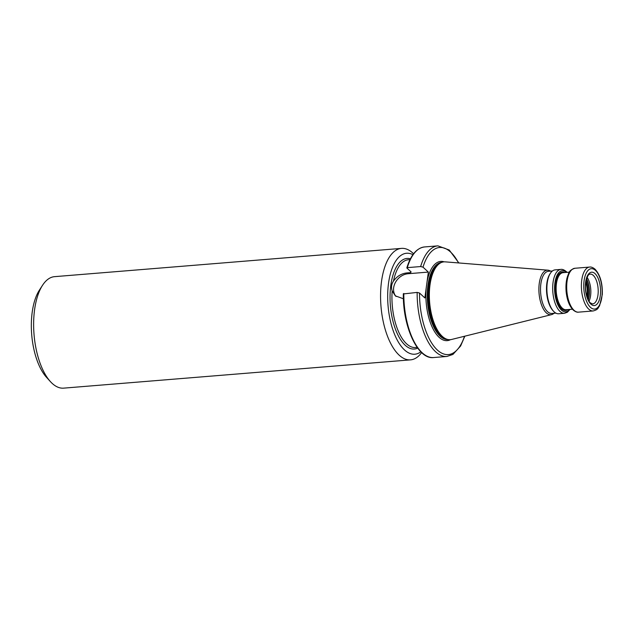 <?xml version="1.0" encoding="UTF-8"?>
<svg xmlns="http://www.w3.org/2000/svg" width="634" height="634" viewBox="0 0 634 634"><rect width="100%" height="100%" fill="white"/><g stroke="black" fill="none" stroke-linecap="round" stroke-linejoin="round"><path stroke-width="0.95" d="M589.057 301.15A14.97 6.728 85.3 0 0 587.124 277.407M553.482 311.191A22.016 9.89 -94.7 0 1 550.391 273.262L549.86 274.062A21.136 9.494 -94.7 0 0 552.832 310.486L553.482 311.191A22.016 9.89 -94.7 0 0 554.179 311.896A22.016 9.89 85.3 0 0 558.681 313.767L564.49 313.291L567.382 312.237L570.029 309.392M550.391 273.262A22.016 9.89 -94.7 0 1 555.107 269.878L560.908 269.402A22.016 9.89 -94.7 0 0 552.689 287.194A22.016 9.89 -94.7 0 0 559.981 311.421A22.016 9.89 85.3 0 0 564.49 313.291M552.412 270.98L548.41 271.304A21.136 9.494 -94.7 0 0 540.517 288.383A21.136 9.494 -94.7 0 0 547.522 311.643A21.136 9.494 85.3 0 0 551.849 313.442L555.852 313.117M554.021 313.259A22.348 10.041 85.3 0 1 551.596 314.615A22.348 10.041 85.3 0 1 546.294 312.839A22.348 10.041 -94.7 0 1 538.916 287.448A22.348 10.041 -94.7 0 1 547.974 270.187A22.348 10.041 -94.7 0 1 550.581 271.13M547.974 270.187L445.226 261.858A39.046 17.546 -94.7 0 0 441.605 262.405L440.598 262.801A38.729 17.403 -94.7 0 0 428.433 296.133A38.729 17.403 -94.7 0 0 441.28 336.171A38.729 17.403 85.3 0 0 446.835 339.293L447.889 339.523A38.69 17.387 85.3 0 1 440.139 336.234A38.69 17.387 -94.7 0 1 427.316 293.819A38.69 17.387 -94.7 0 1 441.613 262.397A39.046 17.546 -94.7 0 0 429.337 296.007A39.046 17.546 -94.7 0 0 442.294 336.377A39.046 17.546 85.3 0 0 447.889 339.523A39.046 17.546 85.3 0 0 451.551 339.475L551.596 314.615M406.933 268.071L407.313 267.635L406.933 268.071L411.117 271.931L410.515 272.636L407.139 272.905C401.576 273.436 397.027 276.162 393.484 281.076A44.039 19.789 -94.7 0 1 408.399 259.75L410.008 259.615M406.838 267.857C410.784 254.987 416.696 248.013 424.558 246.943A55.483 24.932 85.3 0 0 407.313 267.635L420.643 266.549L423.013 267.16L428.354 272.081L426.23 287.796L424.859 297.94L419.518 293.019L417.148 292.409L403.43 293.93L403.818 293.494A55.483 24.932 85.3 0 0 433.577 357.544C417.774 359.692 402.725 326.51 403.335 293.748M428.354 272.081L408.042 273.737A14.178 11.388 -47.3 0 0 395.323 282.621A14.178 11.388 -47.3 0 0 396.068 296.474M403.414 298.78L395.331 295.84L392.161 290.871C390.996 287.361 391.432 284.095 393.484 281.076M412.924 254.662A50.641 22.753 85.3 0 0 388.063 287.471A50.641 22.753 85.3 0 0 404.476 349.913A50.641 22.753 85.3 0 0 420.841 351.815M413.582 253.766A55.927 25.13 85.3 0 0 412.908 253.124A55.927 25.13 85.3 0 0 401.473 248.385A55.927 25.13 85.3 0 0 380.59 293.574A55.927 25.13 85.3 0 0 399.119 355.119A55.927 25.13 85.3 0 0 410.555 359.858A55.927 25.13 85.3 0 0 421.634 352.583M401.473 248.385L54.54 276.662A55.927 25.13 85.3 0 0 42.557 285.252A55.927 25.13 85.3 0 0 50.419 381.613A55.927 25.13 85.3 0 0 52.186 383.404A55.927 25.13 85.3 0 0 63.63 388.143L410.555 359.858M42.557 285.252L39.419 290.095A50.641 22.753 85.3 0 0 46.528 377.341L50.419 381.613M586.981 296.466A15.192 6.823 85.3 0 0 585.832 282.368M587.512 298.004A15.501 6.966 85.3 0 0 586.101 280.759M588.186 299.565A15.501 6.966 85.3 0 0 586.513 279.111M588.312 299.834A15.462 6.95 85.3 0 0 586.601 278.825M592.616 303.932A14.97 6.728 85.3 0 0 598.203 291.83A14.97 6.728 85.3 0 0 593.242 275.354A14.97 6.728 85.3 0 0 590.183 274.086C589.66 274.736 587.884 272.477 585.721 283.2C584.516 291.228 588.17 301.713 590.531 302.973L592.616 303.932M590.904 304.138A16.73 7.521 85.3 0 0 600.295 295.642A16.73 7.521 85.3 0 0 595.033 273.619A16.73 7.521 85.3 0 0 585.634 282.114A16.73 7.521 85.3 0 0 590.904 304.138M590.468 307.347A20.256 9.098 85.3 0 0 601.84 297.069A20.256 9.098 85.3 0 0 595.461 270.409A20.256 9.098 85.3 0 0 584.088 280.696A20.256 9.098 85.3 0 0 590.468 307.347M588.685 309.083A22.016 9.89 85.3 0 0 593.186 310.953C598.615 309.416 597.704 308.124 599.542 305.881L602.3 294.533C602.649 283.374 600.247 274.942 595.088 269.244C593.02 267.532 591.197 266.803 589.612 267.065A22.016 9.89 85.3 0 0 581.386 284.856A22.016 9.89 85.3 0 0 588.685 309.083M574 310.28A22.016 9.89 -94.7 0 1 566.701 286.053A22.016 9.89 -94.7 0 1 574.927 268.261C567.905 270.567 568.991 273.523 566.836 278.651L566.075 291.022C566.883 299.652 569.261 305.984 573.215 310.034C575.307 311.73 577.075 312.435 578.501 312.15A22.016 9.89 85.3 0 1 574 310.28M572.914 309.432A20.97 9.423 -94.7 0 1 566.027 289.849A20.97 9.423 -94.7 0 1 570.782 270.829M572.399 309.202L566.091 309.717A18.584 8.353 85.3 0 1 562.287 308.14A18.584 8.353 -94.7 0 1 556.129 287.685A18.584 8.353 -94.7 0 1 563.071 272.675L569.38 272.16M564.751 272.533A19.289 8.67 -94.7 0 0 555.321 285.086A19.289 8.67 -94.7 0 0 561.573 308.829A19.289 8.67 85.3 0 0 567.779 309.582M569.451 309.44A20.605 9.256 85.3 0 1 561.407 310.034A20.605 9.256 -94.7 0 1 554.916 282.978A20.605 9.256 -94.7 0 1 566.431 272.398M441.098 262.603A38.69 17.387 -94.7 0 0 428.204 295.317A38.69 17.387 -94.7 0 0 441.042 336.155A38.69 17.387 85.3 0 0 447.366 339.412M426.23 287.796A39.752 17.863 -94.7 0 0 439.069 337.272A39.752 17.863 85.3 0 0 450.481 339.666M420.643 266.549A55.483 24.932 -94.7 0 1 437.896 245.857L424.558 246.943M433.577 357.544L446.907 356.459A55.483 24.932 -94.7 0 1 417.148 292.409M458.517 262.936A53.724 24.14 85.3 0 0 423.013 267.16M419.518 293.019A53.724 24.14 85.3 0 0 436.953 349.643A53.724 24.14 85.3 0 0 464.492 336.266M426.983 282.225A39.752 17.863 -94.7 0 1 444.141 261.842M410.515 272.636A44.039 19.789 -94.7 0 1 410.856 271.693M417.164 347.392L415.555 347.527A44.039 19.789 -94.7 0 1 406.545 343.786A44.039 19.789 -94.7 0 1 392.161 290.871M417.711 348.145A45.442 20.423 -94.7 0 1 405.118 345.173A45.442 20.423 -94.7 0 1 390.211 291.521A45.442 20.423 -94.7 0 1 410.42 258.791M408.042 273.737L407.139 272.905M589.612 267.065L574.927 268.261M593.186 310.953L578.501 312.15M567.01 272.351L566.194 271.518C564.165 269.846 562.406 269.141 560.908 269.402M458.873 262.959L449.237 250.018L437.896 245.857M446.907 356.459L452.922 354.43L460.641 345.958L464.841 336.178"/></g></svg>
